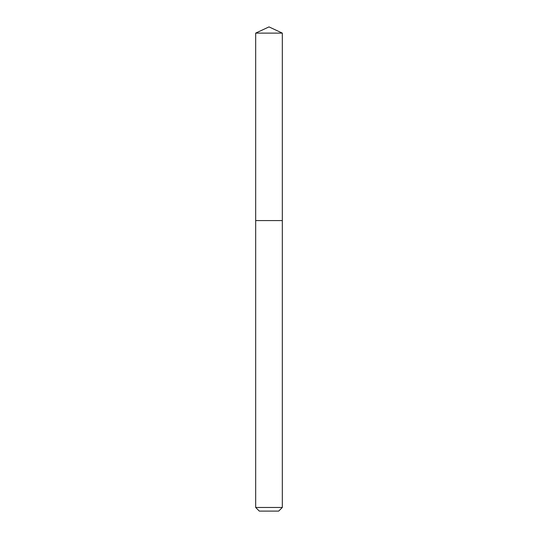 <?xml version="1.0" encoding="UTF-8"?>
<svg xmlns="http://www.w3.org/2000/svg" width="538" height="538" viewBox="0 0 538 538"><rect width="100%" height="100%" fill="white"/><g stroke="black" fill="none" stroke-linecap="round" stroke-linejoin="round"><path stroke-width="0.81" d="M255.684 507.469L282.315 507.469L278.684 511.1L259.316 511.1L255.684 507.469L255.684 220.58L282.315 220.58L282.315 33.107L255.684 33.107L269 26.9L282.315 33.107M255.684 33.107L255.684 220.58L282.315 220.58L282.315 507.469"/></g></svg>
